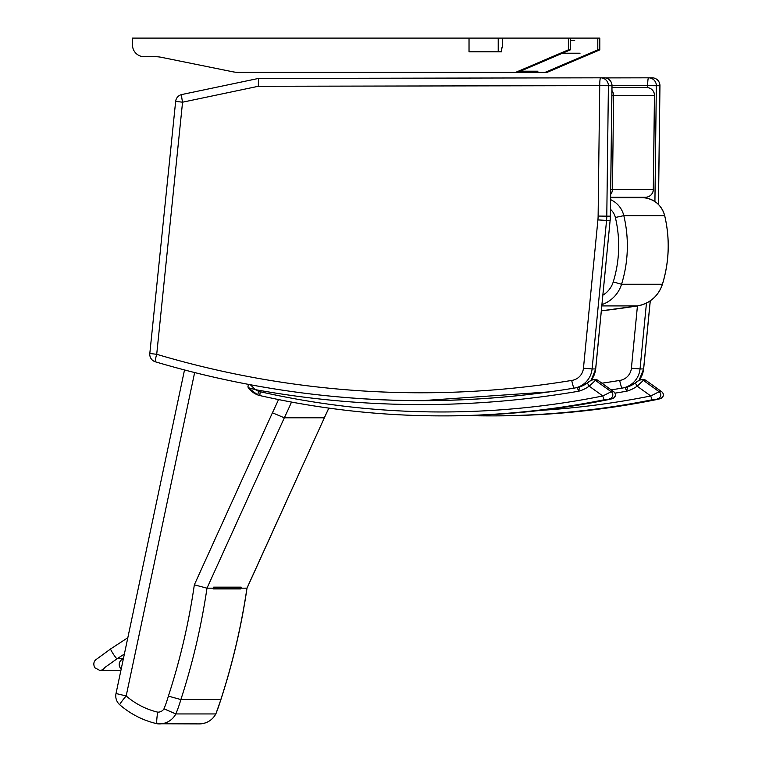 <?xml version="1.0" encoding="UTF-8"?>
<svg xmlns="http://www.w3.org/2000/svg" width="762" height="762" viewBox="0 0 762 762"><rect width="100%" height="100%" fill="white"/><g stroke="black" fill="none" stroke-linecap="round" stroke-linejoin="round"><path stroke-width="1.14" d="M175.698 101.384L182.556 102.194L258.347 86.277L258.404 78.448L600.608 77.819A7.83 7.83 0 0 0 600.608 77.819L600.608 77.819A7.83 7.782 -90 0 0 600.608 77.819L600.618 77.819A7.83 0.886 89.9 0 0 599.732 85.658L608.4 85.754A7.83 7.782 -90 0 0 600.618 77.819L604.171 77.819A7.83 7.782 90 0 1 604.171 77.819L604.171 77.819A7.83 7.782 90 0 1 611.953 85.754L612.01 85.754A7.83 7.83 0 0 0 604.171 77.819L600.637 77.819M258.347 86.277L599.732 85.658L598.122 216.065L606.79 216.16L608.4 85.754L611.953 85.754L610.343 216.16A52.883 52.54 90 0 1 610.095 220.656L595.693 368.951L591.179 380.209M149.809 353.501A7.83 7.83 0 0 0 155.372 361.807L155.372 361.807C242.345 387.61 331.175 400.545 421.853 400.622A945.956 939.86 -90 0 1 155.4 361.807A7.83 0.848 -73.4 0 1 155.372 361.807A7.83 0.848 -73.4 0 1 156.715 354.292L149.809 353.501L175.651 101.394A7.83 7.83 0 0 1 181.832 94.526A7.83 0.867 -101.9 0 1 181.851 94.526L258.404 78.448L600.608 77.819M425.406 400.622L434.721 400.574A945.956 939.86 90 0 1 425.406 400.622L421.853 400.622A945.956 939.86 -90 0 0 573.7 388.191L571.662 380.438A938.127 932.078 90 0 1 156.715 354.292L182.556 102.194A7.83 0.867 -101.9 0 1 181.832 94.526L258.385 78.457M573.7 388.191A21.546 21.403 -90 0 0 592.093 368.951L595.646 368.951L610.095 220.656L597.913 219.894L583.454 368.189L592.093 368.951L606.542 220.656A52.883 52.54 -90 0 0 606.79 216.16L610.391 216.16L612.01 85.754M648.557 77.819L605.285 77.905L648.557 77.819A7.83 7.83 0 0 0 648.557 77.819L648.557 77.819A7.83 7.782 -90 0 0 648.557 77.819L648.567 77.819A7.83 0.886 89.9 0 0 647.681 85.658L656.349 85.754A7.83 7.782 -90 0 0 648.567 77.819L652.12 77.819A7.83 7.782 90 0 1 652.12 77.819L652.12 77.819A7.83 7.782 90 0 1 659.902 85.754L659.959 85.754A7.83 7.83 0 0 0 652.12 77.819L648.586 77.819M611.181 389.858A945.956 939.86 -90 0 0 621.649 388.191L619.611 380.438A938.127 932.078 90 0 1 601.913 383.191M611.886 95.479L613.61 95.488A7.83 7.782 -90 0 0 611.943 90.554M610.657 194.386A7.83 7.782 -90 0 0 612.448 189.49L610.724 189.481M654.453 95.488L654.51 95.488A7.83 7.83 0 0 0 646.767 87.563L646.767 87.563A7.83 7.782 90 0 1 654.453 95.488L653.291 189.49A7.83 7.782 90 0 1 645.509 197.225L645.509 197.225A7.83 7.83 0 0 0 653.348 189.49L612.448 189.49L613.61 95.488L654.453 95.488M646.776 87.563A7.83 0.886 90.7 0 0 646.767 87.563L611.981 87.563M633.146 87.392L633.155 87.392A7.83 0.886 90.7 0 0 633.146 87.392L611.981 87.392M574.71 40.605L570.367 40.605M562.47 53.226L580.034 53.226M537.934 71.199L520.37 71.199M501.606 47.892L502.663 47.892L502.663 38.1L498.215 38.1L498.215 51.806L501.606 51.806L501.606 47.892L502.663 47.892L501.606 47.892M502.663 38.1L568.366 38.1L568.366 49.854L515.626 72.371L238.725 72.371A31.337 31.137 90 0 1 232.572 71.752L161.411 57.321A31.337 31.137 -90 0 0 155.257 56.702L144.161 56.702A11.754 11.678 90 0 1 132.483 44.958L132.483 38.1L469.03 38.1L469.03 51.806L498.215 51.806M469.03 38.1L498.215 38.1M568.366 38.1L597.799 38.1L597.799 49.854L545.068 72.371L515.626 72.371M545.068 72.371L547.068 72.371L599.799 49.854L599.799 38.1L597.799 38.1M599.799 49.854L597.799 49.854M568.366 49.854L570.367 49.854L517.627 72.371M570.367 38.1L570.367 49.854M621.601 388.182L625.202 387.572L626.612 391.23L627.593 386.972L635.308 382.981A29.28 29.089 90 0 1 627.593 386.972L625.202 387.572A15.669 15.564 -90 0 0 627.564 386.982M614.991 393.144A944.004 937.917 -90 0 0 626.612 391.23A33.195 32.985 -90 0 0 637.137 386.163L643.414 380.4L645.966 380.4L661.692 391.725L659.14 391.725L650.767 395.973L651.977 399.812L660.216 398.745L655.415 399.812A836.295 830.904 90 0 1 493.281 415.89C547.859 415.871 601.904 410.518 655.425 399.812L661.025 398.497C663.883 396.078 664.121 393.821 661.73 391.735L661.692 391.725A3.915 3.896 90 0 1 660.216 398.745M540.591 410.375A832.371 827.008 90 0 0 650.767 395.973L637.137 386.163L635.279 382.991C636.299 381.772 638.251 380.667 641.147 379.676A3.915 3.896 -90 0 0 640.728 379.695M661.74 391.763L646.033 380.457M638.508 380.714L635.308 382.981M645.966 380.4L643.699 379.676A3.915 3.896 -90 0 1 645.966 380.4M413.537 400.602L412.766 400.602L413.537 400.602M575.367 387.896A940.089 934.031 90 0 0 577.244 387.572L578.663 391.23L579.644 386.972L587.359 382.981A29.28 29.089 90 0 1 579.644 386.972L577.253 387.572A15.669 15.564 -90 0 0 579.615 386.982M249.698 384.62A1.962 1.943 -90 0 0 248.326 387.715L255.508 389.677L250.25 384.639M613.791 391.763L611.191 391.725L602.818 395.973L604.028 399.812L612.257 398.745L607.466 399.812A836.295 830.904 90 0 1 445.332 415.89C499.91 415.871 553.955 410.518 607.476 399.812L607.485 399.812M258.642 391.268L257.699 394.926A15.669 15.564 -90 0 0 259.785 395.554L260.213 391.735A11.754 11.678 90 0 1 258.642 391.268A16.84 16.726 90 0 1 255.508 389.677A944.004 937.917 -90 0 0 578.663 391.23A33.195 32.985 -90 0 0 589.188 386.163L587.331 382.991C588.35 381.772 590.302 380.667 593.198 379.676A3.915 3.896 -90 0 0 592.779 379.695M590.56 380.714L587.359 382.981M260.213 391.735A832.371 827.008 90 0 0 602.818 395.973L589.188 386.163L595.465 380.4A3.915 3.896 -90 0 0 593.198 379.676L595.751 379.676A3.915 3.896 -90 0 1 598.018 380.4L598.084 380.457M121.215 668.95A5.877 5.839 90 0 1 123.339 658.901M184.509 369.961L116.014 693.515L126.178 695.954L194.643 372.561M119.891 704.86A11.754 1.01 -49.1 0 1 119.815 704.831A11.754 1.01 -49.1 0 1 126.178 695.954A75.286 74.8 90 0 0 157.677 712.137C156.639 719.204 156.448 723.071 157.105 723.757A18.698 18.574 -90 0 0 175.832 713.937A135.055 134.188 -90 0 0 180.87 699.573A678.266 673.894 -90 0 0 206.988 588.188L284.321 417.805A421.072 418.357 -90 0 0 291.503 402.079M116.014 693.515A11.754 11.754 0 0 0 119.815 704.831C130.693 714.194 143.113 720.5 157.067 723.748L157.105 723.757M241.192 587.169A0.981 0.972 90 0 1 240.306 587.74L213.408 587.74L240.135 587.921A0.981 0.972 90 0 1 240.621 588.921A678.266 673.894 -90 0 0 240.725 588.188L241.192 587.169L213.665 587.169L213.198 588.188A678.266 673.894 90 0 1 213.093 588.921L240.621 588.921M247.021 588.169L324.364 417.776L246.945 588.188A678.266 673.894 90 0 1 220.828 699.573L220.904 699.554C232.724 663.169 241.43 626.04 247.021 588.169L240.725 588.188M328.793 408.108A421.072 418.357 90 0 1 324.279 417.805L284.321 417.805L272.425 412.794L194.339 584.825L206.988 588.188L213.198 588.188M194.339 584.825A666.512 662.216 90 0 1 168.383 696.116L180.87 699.573L220.828 699.573A135.055 134.188 90 0 1 215.789 713.937L175.832 713.937L163.982 708.812A6.944 6.906 90 0 1 157.677 712.137M215.875 713.918L215.789 713.937A18.698 18.574 90 0 1 199.368 723.9C206.721 723.633 212.217 720.3 215.875 713.918L220.904 699.554M583.454 368.189A13.706 13.621 90 0 1 571.662 380.438M598.122 216.065A45.044 44.758 90 0 1 597.913 219.894M591.102 380.248A21.546 21.403 90 0 0 595.646 368.951L595.693 368.951M654.92 201.559L656.349 85.754L659.902 85.754L658.435 204.445M662.416 284.197L662.397 284.255A31.337 31.137 90 0 1 637.442 305.924A7.83 0.876 -98.9 0 1 637.442 305.924L631.403 368.189L640.042 368.951L646.462 303.066M621.649 388.191A21.546 21.403 -90 0 0 640.042 368.951L643.642 368.951L639.128 380.209M631.403 368.189A13.706 13.621 90 0 1 619.611 380.438M612.01 85.725L647.681 85.658L647.652 87.62M646.3 197.187L646.29 198.034M650.234 300.857L643.595 368.951A21.546 21.403 90 0 1 639.051 380.248M664.702 215.656L664.654 215.646A23.498 23.355 90 0 0 643.214 197.653L635.451 197.225L643.214 197.653C654.329 198.911 661.492 204.911 664.702 215.656C670.074 238.725 669.322 261.585 662.454 284.236C658.235 296.247 649.9 303.476 637.451 305.924A947.918 941.813 90 0 1 601.361 310.839L637.451 305.924L601.837 305.924M610.476 209.34A15.669 15.564 90 0 1 615.353 217.475L623.811 215.646L664.654 215.646A129.597 128.759 90 0 1 662.397 284.255L621.554 284.255A129.597 128.759 -90 0 0 623.811 215.646A23.498 23.355 -90 0 0 610.6 199.654M601.97 304.59A31.337 31.137 -90 0 0 621.554 284.255L613.239 281.93A23.498 23.355 90 0 1 602.885 295.151M643.214 197.653L610.619 197.653M615.353 217.475A121.758 120.977 90 0 1 613.239 281.93M625.192 387.572A940.089 934.031 90 0 1 623.316 387.896M493.281 415.89L467.592 415.585A836.295 830.904 -90 0 0 489.842 415.89A836.295 830.904 -90 0 0 651.977 399.812M643.699 379.676L641.147 379.676A3.915 3.896 -90 0 1 643.414 380.4L659.14 391.725A3.915 3.896 90 0 1 657.663 398.745M549.907 391.801A940.089 934.031 90 0 1 421.957 400.66A940.089 934.031 90 0 1 327.174 395.811M412.88 400.574A940.089 934.031 -90 0 0 423.682 400.66L412.88 400.574M248.345 387.753A20.755 20.622 -90 0 0 257.718 394.926L259.794 395.554A836.295 830.904 -90 0 0 441.893 415.89A836.295 830.904 -90 0 0 604.028 399.812M609.705 398.745A3.915 3.896 90 0 0 611.191 391.725L595.465 380.4L598.018 380.4L613.743 391.725A3.915 3.896 90 0 1 612.257 398.745M124.377 654.006L117.062 658.778A5.877 0.562 -123.1 0 1 117.024 658.787A5.877 0.562 -123.1 0 1 113.186 653.863A5.877 0.562 -123.1 0 1 110.633 648.938L127.825 637.718M104.832 667.388A5.877 5.839 90 0 1 99.746 670.398L94.669 667.655C93.297 664.331 93.64 661.721 95.707 659.825L110.633 648.938M168.383 696.116A123.301 122.511 90 0 1 163.982 708.812M278.521 399.564A409.318 406.679 90 0 1 272.425 412.794M240.135 587.921L213.322 587.921M610.152 220.647L610.391 216.16M659.959 85.754L658.482 204.492M650.281 300.819L643.642 368.951M653.348 189.49L654.51 95.488M610.629 197.225L645.509 197.225M577.253 387.572L573.653 388.182M549.278 391.887L421.957 400.66M257.699 394.926L248.307 387.725C247.669 385.924 248.202 384.886 249.907 384.61M259.794 395.554C319.754 409.089 380.448 415.862 441.893 415.89L445.332 415.89M595.751 379.676L598.065 380.419L613.781 391.735C616.172 393.821 615.934 396.078 613.077 398.497L607.476 399.812M117.062 658.778L104.204 667.95M123.396 658.644L117.272 658.644M120.901 670.398L99.746 670.398M157.086 723.757L199.368 723.9M324.364 417.776L328.86 408.118"/></g></svg>
